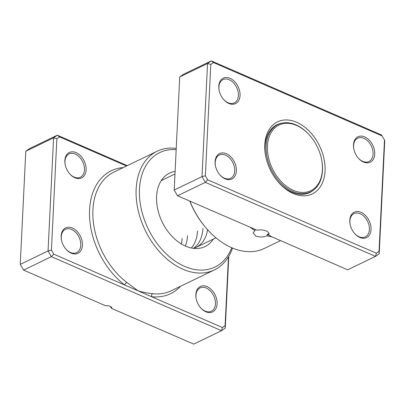 <?xml version="1.0" encoding="UTF-8"?>
<svg xmlns="http://www.w3.org/2000/svg" width="405" height="405" viewBox="0 0 405 405"><rect width="100%" height="100%" fill="white"/><g stroke="black" fill="none" stroke-linecap="round" stroke-linejoin="round"><path stroke-width="0.61" d="M268.469 233.832L268.216 233.913C268.626 233.685 268.743 234.065 268.571 235.062A7.999 3.63 -177.2 0 0 269.047 233.928A7.999 3.63 -177.2 0 0 266.308 231.002A7.999 3.63 -177.2 0 0 257.094 230.227L177.537 195.777L205.34 182.351L202.004 176.62L207.532 63.524L211.283 60.877L381.409 134.905L382.117 135.933L213.46 62.542L210.808 64.415L205.36 175.78L207.724 179.83L376.382 253.226L379.034 251.353L384.482 139.988L382.117 135.933M268.621 234.044A66.764 45.704 64.2 0 1 268.216 233.913L267.158 234.561L267.098 235.74C263.544 237.264 259.777 237.376 255.803 236.074L253.074 232.9L255.049 230.496A68.243 46.717 -115.8 0 1 250.194 227.397M267.158 234.561A66.764 45.704 64.2 0 0 268.586 234.991M240.054 95.509A14.119 9.664 -115.8 0 1 234.09 104.105A14.119 9.664 -115.8 0 1 223.357 99.195A14.119 9.664 -115.8 0 1 219.14 90.457A14.119 9.664 -115.8 0 1 218.791 86.255A14.119 9.664 -115.8 0 1 230.035 78.312A14.119 9.664 -115.8 0 1 240.054 95.509M223.221 99.033A12.945 8.859 64.2 0 0 234.277 102.91A12.945 8.859 64.2 0 0 238.398 95.494A12.945 8.859 64.2 0 0 233.391 82.721A12.945 8.859 64.2 0 0 223.023 79.598A12.945 8.859 64.2 0 0 218.902 87.014A12.945 8.859 64.2 0 0 219.181 90.664M374.741 154.113A14.119 9.664 -115.8 0 1 368.773 162.709A14.119 9.664 -115.8 0 1 358.045 157.803A14.119 9.664 -115.8 0 1 353.823 149.06A14.119 9.664 -115.8 0 1 353.474 144.858A14.119 9.664 -115.8 0 1 364.723 136.92A14.119 9.664 -115.8 0 1 374.741 154.113M357.909 157.641A12.945 8.859 64.2 0 0 368.96 161.514A12.945 8.859 64.2 0 0 373.081 154.102A12.945 8.859 64.2 0 0 368.074 141.33A12.945 8.859 64.2 0 0 357.706 138.206A12.945 8.859 64.2 0 0 353.585 145.618A12.945 8.859 64.2 0 0 353.869 149.273M371.051 229.513A14.119 9.664 -115.8 0 1 365.087 238.11A14.119 9.664 -115.8 0 1 354.355 233.204A14.119 9.664 -115.8 0 1 350.138 224.461A14.119 9.664 -115.8 0 1 349.788 220.259A14.119 9.664 -115.8 0 1 361.032 212.321A14.119 9.664 -115.8 0 1 371.051 229.513M354.218 233.042A12.945 8.859 64.2 0 0 365.275 236.915A12.945 8.859 64.2 0 0 369.395 229.503A12.945 8.859 64.2 0 0 364.389 216.726A12.945 8.859 64.2 0 0 354.021 213.607A12.945 8.859 64.2 0 0 349.9 221.019A12.945 8.859 64.2 0 0 350.178 224.674M236.368 170.905A14.119 9.664 -115.8 0 1 230.404 179.501A14.119 9.664 -115.8 0 1 219.672 174.595A14.119 9.664 -115.8 0 1 215.45 165.858A14.119 9.664 -115.8 0 1 215.101 161.656A14.119 9.664 -115.8 0 1 226.349 153.713A14.119 9.664 -115.8 0 1 236.368 170.905M219.535 174.433A12.945 8.859 64.2 0 0 230.587 178.306A12.945 8.859 64.2 0 0 234.708 170.895A12.945 8.859 64.2 0 0 229.706 158.122A12.945 8.859 64.2 0 0 219.338 154.999A12.945 8.859 64.2 0 0 215.217 162.41A12.945 8.859 64.2 0 0 215.495 166.065M325.048 170.991A40.004 27.383 -115.8 0 1 308.149 195.352A40.004 27.383 -115.8 0 1 277.739 181.45A40.004 27.383 -115.8 0 1 265.786 156.679A40.004 27.383 -115.8 0 1 264.794 144.772A40.004 27.383 -115.8 0 1 296.662 122.28A40.004 27.383 -115.8 0 1 325.048 170.991M281.348 123.282A37.65 25.773 64.2 0 0 277.01 124.725A37.65 25.773 64.2 0 0 265.022 146.291A37.65 25.773 64.2 0 0 265.872 157.094M277.471 181.121A37.65 25.773 64.2 0 0 309.744 192.537A37.65 25.773 64.2 0 0 313.576 190.036M268.571 235.062L271.963 236.869L347.662 269.806L375.47 256.385L205.34 182.351L207.724 179.83M272.049 236.905A68.243 46.717 -115.8 0 1 267.098 235.74M384.482 139.988L384.75 140.636L379.217 253.738L375.47 256.385L376.382 253.226M213.46 62.542L211.283 60.877L183.475 74.297L179.729 76.945L174.196 190.046L202.004 176.62L205.36 175.78M174.196 190.046L177.537 195.777L174.196 190.046M179.729 76.945L207.532 63.524L210.808 64.415M189.899 201.158A68.243 46.717 64.2 0 0 205.365 227.165A68.243 46.717 64.2 0 0 264.338 248.427L280.543 240.6M205.365 227.165L204.829 226.527A65.888 45.107 -115.8 0 1 189.773 201.103M379.034 251.353L379.217 253.738M255.049 230.496L255.094 229.529M275.066 125.92A37.65 25.773 64.2 0 0 274.772 126.011M307.344 193.484A37.65 25.773 64.2 0 0 307.598 193.312M310.584 136.399L310.372 136.146A37.417 25.611 64.2 0 0 278.038 124.487A37.417 25.611 64.2 0 0 266.125 145.922A37.417 25.611 64.2 0 0 280.594 182.852A37.417 25.611 64.2 0 0 310.569 191.879A37.417 25.611 64.2 0 0 322.481 170.444A37.417 25.611 64.2 0 0 321.555 159.307L321.489 158.983A36.475 24.968 64.2 0 0 310.584 136.399A36.475 24.968 64.2 0 0 282.862 123.722A36.475 24.968 64.2 0 0 267.452 145.932A36.475 24.968 64.2 0 0 293.331 190.35A36.475 24.968 64.2 0 0 322.39 169.837A36.475 24.968 64.2 0 0 321.489 158.983M175.107 171.376A40.804 27.93 64.2 0 0 163.822 177.319A40.804 27.93 64.2 0 0 156.593 196.455A40.804 27.93 64.2 0 0 198.161 248.447A40.804 27.93 64.2 0 0 213.384 239.056M193.666 248.381A37.65 25.773 64.2 0 0 195.964 247.465A37.65 25.773 64.2 0 0 207.568 229.706M197.524 230.931A37.65 25.773 -115.8 0 1 191.373 248.017M202.93 228.319A37.65 25.773 -115.8 0 1 193.519 248.366M182.073 238.388A37.65 25.773 -115.8 0 1 181.369 243.982M187.48 235.776A37.65 25.773 -115.8 0 1 185.379 246.073M86.108 169.827A14.119 9.664 -115.8 0 1 80.144 178.423A14.119 9.664 -115.8 0 1 69.412 173.512A14.119 9.664 -115.8 0 1 65.195 164.774A14.119 9.664 -115.8 0 1 64.846 160.572A14.119 9.664 -115.8 0 1 76.089 152.629A14.119 9.664 -115.8 0 1 86.108 169.827M69.275 173.35A12.945 8.859 64.2 0 0 80.332 177.228A12.945 8.859 64.2 0 0 84.453 169.811A12.945 8.859 64.2 0 0 79.446 157.039A12.945 8.859 64.2 0 0 69.078 153.915A12.945 8.859 64.2 0 0 64.957 161.327A12.945 8.859 64.2 0 0 65.235 164.982M82.423 245.222A14.119 9.664 -115.8 0 1 76.459 253.819A14.119 9.664 -115.8 0 1 65.726 248.913A14.119 9.664 -115.8 0 1 61.504 240.17A14.119 9.664 -115.8 0 1 61.155 235.968A14.119 9.664 -115.8 0 1 72.404 228.03A14.119 9.664 -115.8 0 1 82.423 245.222M65.59 248.751A12.945 8.859 64.2 0 0 76.641 252.624A12.945 8.859 64.2 0 0 80.762 245.212A12.945 8.859 64.2 0 0 75.76 232.44A12.945 8.859 64.2 0 0 65.392 229.316A12.945 8.859 64.2 0 0 61.271 236.728A12.945 8.859 64.2 0 0 61.55 240.383M217.105 303.831A14.119 9.664 -115.8 0 1 211.142 312.427A14.119 9.664 -115.8 0 1 200.409 307.522A14.119 9.664 -115.8 0 1 196.192 298.779A14.119 9.664 -115.8 0 1 195.843 294.577A14.119 9.664 -115.8 0 1 207.087 286.639A14.119 9.664 -115.8 0 1 217.105 303.831M200.273 307.354A12.945 8.859 64.2 0 0 211.329 311.232A12.945 8.859 64.2 0 0 215.45 303.821A12.945 8.859 64.2 0 0 210.443 291.043A12.945 8.859 64.2 0 0 200.075 287.92A12.945 8.859 64.2 0 0 195.954 295.336A12.945 8.859 64.2 0 0 196.233 298.986M176.17 149.678A63.534 43.492 64.2 0 0 139.472 189.008A63.534 43.492 64.2 0 0 176.798 262.232A63.534 43.492 64.2 0 0 231.741 247.723M232.5 248.047A65.888 45.107 -115.8 0 1 214.422 269.912A65.888 45.107 -115.8 0 1 161.635 254.016A65.888 45.107 -115.8 0 1 136.156 188.983A65.888 45.107 -115.8 0 1 157.13 151.237A65.888 45.107 -115.8 0 1 176.231 148.402M174.98 173.978L163.225 179.648A37.65 25.773 64.2 0 0 161.079 180.878M126.517 166.015L59.515 136.86L56.862 138.733L53.587 137.837L57.338 135.194L29.53 148.615L25.783 151.262L20.25 264.364L23.591 270.094L105.584 305.775A4.708 2.136 -177.2 0 1 111.81 308.083A4.708 2.136 -177.2 0 1 111.724 308.443L193.717 344.123L221.525 330.703L51.394 256.669L23.591 270.094L20.25 264.364L48.058 250.938L53.587 137.837L25.783 151.262M59.515 136.86L57.338 135.194L127.302 165.635M56.862 138.733L51.415 250.098L53.779 254.148L124.73 285.024A2.354 1.018 127.4 0 1 126.831 282.457L138.105 290.846L222.436 327.539L225.089 325.671L228.455 256.821M53.779 254.148L51.394 256.669L48.058 250.938L51.415 250.098M228.785 256.269L225.271 328.055L221.525 330.703L222.436 327.539M111.724 308.443L110.757 307.304L110.788 306.666M123.282 167.579A68.243 46.717 -115.8 0 0 89.505 214.301A68.243 46.717 -115.8 0 0 124.73 285.024L138.105 290.846C143.299 292.329 148.154 293.281 152.67 293.701A65.888 45.107 64.2 0 0 171.163 290.79L214.422 269.912M225.271 328.055L225.089 325.671M180.574 286.249A68.243 46.717 -115.8 0 1 151.485 296.668A2.354 1.574 96.5 0 1 152.67 293.701M157.13 151.237L113.876 172.12A65.888 45.107 64.2 0 0 92.902 209.861A65.888 45.107 64.2 0 0 126.831 282.457M195.964 247.465L215.956 237.816M274.519 126.188L278.038 124.487M307.051 193.575L310.569 191.879"/></g></svg>
